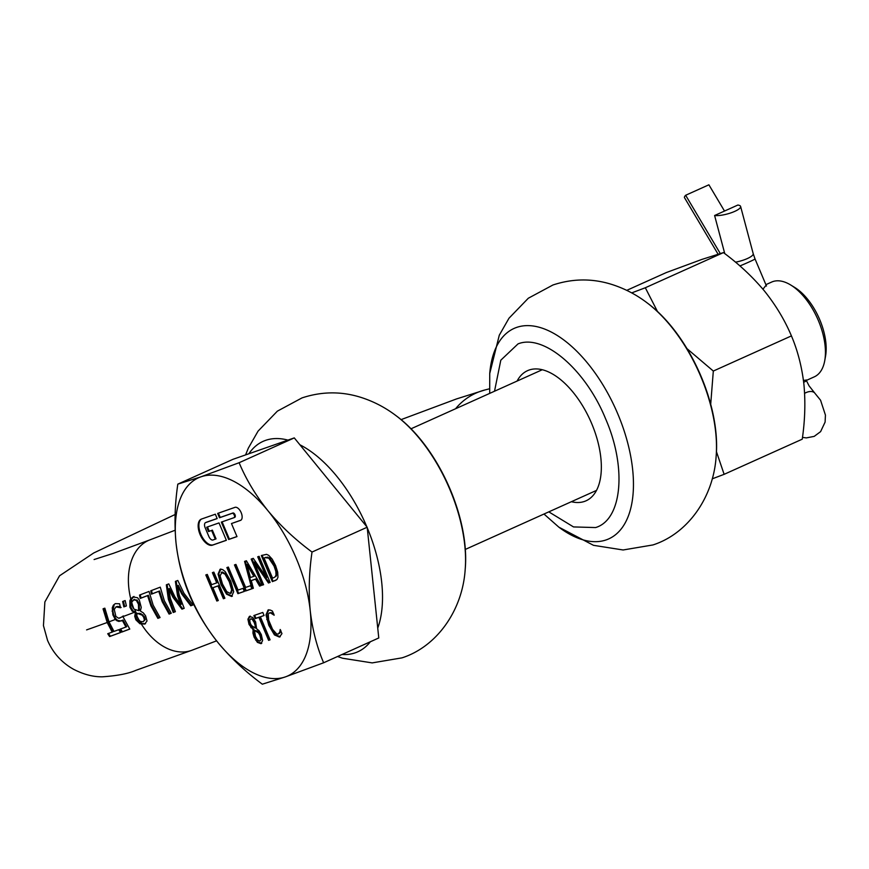 <?xml version="1.0" encoding="UTF-8"?>
<svg xmlns="http://www.w3.org/2000/svg" width="869" height="869" viewBox="0 0 869 869"><rect width="100%" height="100%" fill="white"/><g stroke="black" fill="none" stroke-linecap="round" stroke-linejoin="round"><path stroke-width="1.3" d="M687.053 348.708L713.319 371.052L791.431 335.901C784.87 320.292 775.898 305.345 764.503 291.072C752.728 276.972 739.041 264.143 723.432 252.607L645.319 287.758L657.551 311.656M631.698 292.896L645.319 287.758M723.432 252.607L701.913 259.407L666.251 272.584L626.755 290.355M791.431 335.901C797.72 350.707 801.881 366.859 803.912 384.359C805.563 402.043 805.009 420.314 802.25 439.182L724.127 474.333L712.265 478.819M716.425 451.619L724.127 474.333M713.319 371.052L710.701 404.259M218.412 513.144L220.226 517.424L232.925 512.992A2.357 1.217 65.8 0 1 234.999 514.763A2.357 1.217 65.8 0 1 234.815 517.316A2.357 1.217 65.8 0 1 234.76 517.337L234.119 517.62M231.469 523.551L240.474 520.401A7.082 3.661 -114.2 0 0 240.626 520.346A7.082 3.661 -114.2 0 0 241.18 512.667A7.082 3.661 -114.2 0 0 234.967 507.355L217.652 513.405L219.488 517.761L232.186 513.318A2.357 1.217 65.8 0 1 234.261 515.089A2.357 1.217 65.8 0 1 234.076 517.652A2.357 1.217 65.8 0 1 234.022 517.674L221.323 522.106L228.677 539.497L236.987 536.597L231.469 523.551L240.93 520.173M201.565 519.021A14.176 7.321 -114.2 0 0 200.815 534.185A14.176 7.321 -114.2 0 0 213.253 544.82L226.342 540.246M201.489 519.054A14.176 7.321 -114.2 0 0 201.184 519.173A14.176 7.321 -114.2 0 0 200.076 534.522A14.176 7.321 -114.2 0 0 212.514 545.145L226.364 540.312L219.021 522.91L206.703 527.211L208.538 531.567L212.362 530.155L216.033 538.856L212.981 539.997A4.725 2.444 65.8 0 1 208.842 536.445L205.16 527.755A4.725 2.444 65.8 0 1 205.54 522.638A4.725 2.444 65.8 0 1 205.638 522.595L217.174 518.565L215.338 514.209L201.489 519.054M765.893 284.652L771.661 282.056A51.966 26.83 65.8 0 1 790.714 284.999A51.966 26.83 65.8 0 1 818.381 320.585A51.966 26.83 65.8 0 1 824.746 360.646A51.966 26.83 65.8 0 1 814.307 376.842L806.345 380.426M762.939 289.192L766.121 285.206M806.313 380.34L803.423 380.253M790.714 284.999L794.603 287.378A47.252 24.386 65.8 0 1 819.76 319.727A47.252 24.386 65.8 0 1 825.55 356.149L824.746 360.646M265.197 557.637L268.793 558.18L274.05 566.045L275.81 571.259L276.027 574.92L275.256 576.755L273.692 577.722L272.562 578.113L264.078 558.028L265.936 557.301L264.078 558.028M275.256 576.755L273.692 577.722M250.435 577.527L253.857 576.332L246.915 564.578L250.435 577.527M222.149 571.976L221.215 572.378L225.006 574.148L229.253 581.719L231.665 589.91L232.403 589.573L229.992 581.394L225.744 573.822L222.149 571.976L220.096 575.875L222.518 584.077L226.755 591.626L230.361 593.494L231.241 593.103L232.403 589.573M230.361 593.494L231.665 589.91M255.269 628.037L255.128 625.332L255.866 624.996L256.007 627.7L255.269 628.037L251.554 625.615L250.359 623.518L249.675 620.488L250.554 618.978L253.172 619.347L251.108 618.739M255.866 624.996L254.91 622.095L254.172 622.432L255.128 625.332M254.172 622.432L252.434 619.673M254.4 630.329L258.549 632.958L259.288 632.632L257.441 631.068L254.4 630.329L255.475 636.358L257.735 640.062L259.918 641.072L261.591 638.9L259.288 632.632M259.918 641.072L261.591 638.9M260.635 635.087L259.896 635.424L260.852 639.226M259.896 635.424L258.549 632.958M177.808 484.142L232.957 459.321L294.276 437.9L367.185 527.222L378.775 637.965L323.626 662.775L285.39 676.897L262.319 684.196C245.579 671.824 230.904 658.072 218.282 642.951C206.062 627.646 196.437 611.624 189.409 594.885C182.664 579.015 178.199 561.7 176.027 542.919C174.256 523.974 174.843 504.378 177.808 484.142L200.88 476.842L239.116 462.721L294.276 437.9M275.994 576.419L276.766 574.583L276.548 570.922L274.789 565.719L269.531 557.844L265.936 557.301M268.793 558.18L269.531 557.844M246.915 564.578L247.654 564.253L254.595 575.995L253.857 576.332M254.91 622.095L253.172 619.347M256.703 631.394L257.441 631.068M239.116 462.721C246.144 479.46 255.768 495.482 267.989 510.787C280.611 525.919 295.286 539.66 312.025 552.043L367.185 527.222M312.025 552.043C309.06 572.269 308.473 591.865 310.244 610.82C312.427 629.591 316.881 646.916 323.626 662.775M222.095 521.834L229.416 539.171L236.955 536.531M206.17 522.356A4.725 2.444 -114.2 0 1 206.268 522.302A4.725 2.444 -114.2 0 1 206.377 522.258L217.152 518.5M207.474 526.951L209.277 531.231M262.101 555.269L273.105 581.296L275.886 580.318M258.484 556.54L267.185 577.135L266.446 577.461L253.27 558.354L251.174 559.093L262.199 585.185L263.546 584.641M251.934 558.821L262.938 584.859M262.199 585.185L263.579 584.707L254.074 562.2L254.813 561.874L269.205 582.664L270.096 582.349M251.271 580.633L255.519 579.145L259.603 586.097L261.145 585.554L246.394 560.766L244.569 561.396L251.771 588.465L250.598 585.695L245.645 587.422L235.933 564.415L234.456 564.926L245.482 591.029L253.346 588.28L251.271 580.633L251.999 580.296L256.257 578.808L260.342 585.76L261.113 585.489M245.33 561.135L252.51 588.139L251.771 588.465M235.227 564.665L246.22 590.692L253.335 588.204M227.645 567.316L238.638 593.342L244.298 591.365M213.144 572.378L217.446 582.545L216.707 582.882L211.601 584.663L207.278 574.42L205.812 574.941L216.837 601.033L218.282 600.457M206.583 574.67L217.576 600.696M216.837 601.033L218.304 600.522L212.916 587.748L213.644 587.411L218.749 585.63L224.137 598.404L224.843 598.165M220.878 568.967L218.814 573.746L221.725 584.272L227.298 593.864L232.36 596.167M250.207 616.067L248.643 618.869L249.772 624.105L253.867 629.428L253.672 632.741L254.834 636.803L258.136 642.028L261.743 643.342M260.363 616.816L264.078 615.524L262.775 612.439L253.878 615.545L255.182 618.63L258.897 617.338L268.608 640.344L270.085 639.823L260.363 616.816L264.057 615.458M254.639 615.274L255.92 618.293L259.635 617.001L269.347 640.008L270.053 639.758M280.763 630.34L279.959 632.969L278.189 634.077L276.592 633.892L272.551 629.319L268.673 620.162L268.239 614.177L269.292 613.014L270.596 612.971L274.169 615.23L272.41 611.059L270.292 610.049L267.88 610.125M269.803 612.786L271.334 612.634L273.865 614.111M268.803 609.723L266.718 614.568L269.542 624.996L275.18 634.576L280.198 636.749M176.027 542.919A108.668 56.094 65.8 0 1 200.88 476.842A108.668 56.094 65.8 0 1 267.989 510.787A108.668 56.094 65.8 0 1 296.231 558.322A108.668 56.094 65.8 0 1 310.244 610.82A108.668 56.094 65.8 0 1 285.39 676.897A108.668 56.094 65.8 0 1 218.282 642.951A108.668 56.094 65.8 0 1 190.039 595.428A108.668 56.094 65.8 0 1 176.027 542.919M229.416 539.171L228.677 539.497M219.488 517.761L220.226 517.424M208.538 531.567L212.362 530.155M211.623 530.492L215.295 539.182M272.366 581.633L276.95 579.547L277.961 577.277L277.711 572.215L275.592 565.556L272.236 559.191L268.706 555.345L266.544 554.346L261.341 555.541L272.366 581.633L273.105 581.296M254.074 562.2L268.467 582.99L270.118 582.415L259.092 556.323L257.713 556.801L266.446 577.461M268.467 582.99L269.205 582.664M255.519 579.145L256.257 578.808M259.603 586.097L260.342 585.76M245.482 591.029L246.22 590.692M237.9 593.668L244.319 591.431L243.016 588.346L238.073 590.073L228.351 567.066L226.885 567.576L237.9 593.668L238.638 593.342M212.916 587.748L218.01 585.967L223.398 598.741L224.875 598.23L213.85 572.128L212.384 572.649L216.707 582.882M218.01 585.967L218.749 585.63M223.398 598.741L224.137 598.404M220.139 569.304L218.076 574.072L220.987 584.609L226.559 594.19L231.621 596.492L233.685 591.702L230.774 581.187L225.19 571.596L222.562 569.521L219.944 569.38M220.987 584.609L221.725 584.272M249.468 616.403L247.915 619.206L249.045 624.442L253.129 629.753L252.933 633.077L254.096 637.14L257.398 642.365L261.004 643.679L262.623 640.518L261.287 634.555L259.125 630.796L256.572 628.721L255.605 621.878L252.683 617.414L249.294 616.469M253.085 629.656L253.824 629.319M253.129 629.753L253.867 629.428M255.182 618.63L255.92 618.293M258.897 617.338L259.635 617.001M268.608 640.344L269.347 640.008M268.065 610.049L265.979 614.904L268.803 625.322L274.441 634.902L279.46 637.086L281.947 633.642L280.198 629.493L279.785 632.045L278.189 634.077M180.48 604.639L174.908 596.807L168.782 583.903L166.327 584.837L168.369 599.306L173.224 612.504L175.375 611.689L170.4 598.535L168.629 588.878L173.072 597.514L181.969 609.169L184.185 608.322L179.231 595.156L177.504 585.728L181.86 594.157L190.767 605.802L193.016 604.954L183.989 593.342L177.787 580.459L175.386 581.372L177.526 595.808L180.48 604.639L181.252 604.281L178.297 595.461L176.179 581.024M171.28 613.253L164.36 600.837L160.254 587.162L150.75 590.79L151.456 594.146L158.788 591.344L162.177 601.674L169.097 614.09L171.28 613.253M160.059 617.544L153.14 605.128L149.033 591.441L139.518 595.08L140.235 598.437L147.567 595.634L150.956 605.954L157.876 618.37L160.059 617.544M133.185 596.807L130.741 598.85L129.861 600.729L129.926 607.268L132.077 611.037L135.347 612.906L134.728 616.251L135.857 619.825L139.952 623.768L144.721 624.072L147.024 620.944L145.59 615.839L143.331 612.873L140.365 611.037L141.256 607.409L139.29 600.034L137.606 597.753L132.935 596.905M167.12 584.479L169.14 598.958L174.017 612.156L175.342 611.646M168.629 588.878L169.412 588.519L173.843 597.166L182.762 608.811L184.163 608.278M177.504 585.728L178.275 585.38L182.631 593.809L191.56 605.454L192.972 604.911M151.543 590.431L152.238 593.788L159.57 590.996L162.948 601.326L169.9 613.731L171.247 613.21M140.322 594.722L141.017 598.078L148.349 595.276L151.727 605.617L158.669 618.011L160.026 617.501M138.649 610.657L139.42 610.31L139.225 603.89L137.161 600.099L133.576 599.719L136.379 600.446L138.443 604.237L138.649 610.657L133.945 609.104L132.055 606.062L131.838 601.924L134.521 599.295M133.978 596.449L130.654 600.381L130.698 606.92L132.848 610.69L136.118 612.558L135.499 615.904L136.639 619.478L140.897 623.486L145.525 623.714M517.088 381.067A71.345 36.824 65.8 0 1 527.537 370.672A71.345 36.824 65.8 0 1 529.069 370.053A71.345 36.824 65.8 0 1 591.039 422.073A71.345 36.824 65.8 0 1 586.086 500.783A71.345 36.824 65.8 0 1 584.544 501.402A71.345 36.824 65.8 0 1 571.367 501.706M548.806 511.863L573.518 526.929L595.602 527.559C622.182 519.727 626.951 467.533 605.552 418.695C585.5 369.39 543.527 333.533 518.022 343.896L500.805 360.2L494.515 391.224M143.103 621.737L140.365 621.433L137.986 618.967L136.813 615.784L137.03 613.297L142.071 615.122L143.602 617.066L144.439 620.021L143.103 621.737L145.221 619.662L144.373 616.718L140.876 613.655L137.03 613.297M140.105 614.003L140.876 613.655M121.562 617.164L121.595 617.142A278.753 10.7 157.1 0 1 118.618 618.25L120.009 618M123.42 601.163L124.647 606.551A277.146 10.634 -22.9 0 0 126.374 605.899M108.484 633.392L110.374 636.217A276.06 10.602 -22.9 0 0 120.53 632.48M103.802 608.485L107.93 622.161L112.937 631.763L112.188 632.1A277.754 10.667 157.1 0 1 107.734 633.729L109.603 636.564L110.374 636.217M118.618 618.25L115.881 616.436L114.252 609.43L115.968 606.931L120.509 607.746L119.564 603.77L115.305 603.629L113.383 605.161L114.154 604.813L112.84 610.766L113.611 614.546L115.447 618.326L117.597 620.368L120.997 621.031L123.04 620.031L126.722 626.658L125.962 627.005A277.754 10.667 157.1 0 1 119.792 629.308L121.66 632.121L122.431 631.774A276.06 10.602 -22.9 0 0 129.742 629.037M116.739 606.584L115.849 606.986L117.88 606.388L121.139 607.453M123.463 615.915L122.312 616.827M120.552 628.971L122.431 631.774M121.66 632.121A277.026 10.634 -22.9 0 0 129.774 629.08L122.714 616.251L121.595 617.142M118.347 606.931L119.118 606.584M113.383 605.161L112.275 607.768L113.046 607.42M112.275 607.768L112.861 614.883L115.36 619.467L116.848 620.705L117.597 620.368M109.603 636.564A277.026 10.634 -22.9 0 0 120.563 632.523L118.684 629.699A277.754 10.667 157.1 0 1 113.991 631.437L108.994 621.835L104.845 608.17A277.026 10.634 157.1 0 1 103.042 608.832L107.191 622.497L112.188 632.1M123.876 606.899A278.102 10.678 -22.9 0 0 126.396 605.943L125.147 600.566A277.026 10.634 157.1 0 1 122.638 601.522L123.876 606.899L124.647 606.551M135.292 612.797L136.064 612.46M135.347 612.906L136.118 612.558M116.848 620.705L118.923 621.433L122.29 620.379L125.962 627.005M140.235 598.437L141.017 598.078M147.567 595.634L148.349 595.276M157.876 618.37L158.669 618.011M151.456 594.146L152.238 593.788M158.788 591.344L159.57 590.996M169.097 614.09L169.9 613.731M173.224 612.504L174.017 612.156M181.969 609.169L182.762 608.811M190.767 605.802L191.56 605.454M714.6 215.512A14.882 3.845 -14.9 0 0 734.75 211.373A14.882 3.845 -14.9 0 0 740.605 206.453A14.882 3.845 -14.9 0 0 737.846 205.051L714.6 215.512L724.768 253.618M718.044 254.128L684.479 197.632A14.882 2.748 -30.7 0 1 685.652 195.264L708.898 184.804L724.507 211.058M720.238 253.476L685.652 195.264M134.119 612.395L134.119 612.395A278.753 10.7 -22.9 0 1 122.877 616.653M232.186 513.318L232.925 512.992M276.766 574.583L276.027 574.92M275.81 571.259L276.548 570.922M274.05 566.045L274.789 565.719M267.033 557.42L267.771 557.083M229.253 581.719L229.992 581.394M225.006 574.148L225.744 573.822M206.377 522.258L205.638 522.595M212.514 545.145L213.253 544.82M218.076 574.072L218.814 573.746M226.559 594.19L227.298 593.864M247.915 619.206L248.643 618.869M249.045 624.442L249.772 624.105M250.837 627.624L251.575 627.288M252.933 633.077L253.672 632.741M254.096 637.14L254.834 636.803M255.627 640.116L256.366 639.79M257.398 642.365L258.136 642.028M280.035 630.677L280.589 630.416M279.785 632.045L280.524 631.709M279.221 633.295L279.959 632.969M270.596 612.971L271.334 612.634M271.899 613.536L272.638 613.21M273.127 614.448L273.724 614.177M265.979 614.904L266.718 614.568M266.74 619.488L267.478 619.162M268.803 625.322L269.542 624.996M274.441 634.902L275.18 634.576M216.577 640.844L192.049 650.208A59.059 39.594 -110.9 0 1 141.517 624.3M130.741 598.85A59.059 39.594 -110.9 0 1 149.892 539.877L113.252 553.379L94.091 559.538M341.984 654.52A115.381 59.559 -114.2 0 0 355.345 652.782A115.381 59.559 -114.2 0 0 370.379 641.735M337.563 656.508L342.549 658.235L372.182 662.895L402.01 657.855C437.226 646.514 462.645 609.919 465.197 569.325A115.381 59.559 -114.2 0 0 396.058 415.686C385.228 407.452 373.377 401.304 360.483 397.242C341.061 391.213 321.563 391.441 301.988 397.915L277.374 411.146L258.06 431.133L248.338 448.132L245.579 454.911M377.743 628.102A115.381 59.559 -114.2 0 0 367.239 527.765M366.827 526.788A115.381 59.559 -114.2 0 0 299.87 444.765M287.943 440.116A115.381 59.559 -114.2 0 0 265.621 440.355A115.381 59.559 -114.2 0 0 248.849 453.77M134.825 609.614A58.114 38.964 69.1 0 0 135.694 611.743A58.114 38.964 69.1 0 0 135.988 612.439M131.382 598.752A58.114 38.964 69.1 0 0 132.055 601.326M489.443 388.801L484.935 389.964A59.059 57.18 75.6 0 0 455.562 408.756M716.132 456.41C720.912 404.748 688.835 333.457 646.992 302.77A115.381 59.559 -114.2 0 1 716.132 456.41C713.579 497.003 688.161 533.599 652.956 544.939L623.116 549.979L593.484 545.319L558.876 527.179A115.381 59.559 -114.2 0 0 606.29 539.866A115.381 59.559 -114.2 0 0 617.805 413.948A115.381 59.559 -114.2 0 0 516.555 327.439A115.381 59.559 -114.2 0 0 489.736 373.529L489.692 393.396M133.945 609.104A59.059 39.594 -110.9 0 1 131.719 602.467M136.813 615.784A59.059 39.594 69.1 0 0 139.388 620.738M144.439 620.021L145.221 619.673M143.602 617.066L144.373 616.718M142.071 615.122L142.842 614.774M138.671 613.612L139.442 613.264M138.443 604.237L139.225 603.89M136.379 600.446L137.161 600.099M140.604 621.552A58.114 38.964 69.1 0 0 142.005 623.877M136.075 612.634A58.114 38.964 69.1 0 0 136.824 614.307M130.654 600.381L129.861 600.729M129.926 607.268L130.698 606.92M132.077 611.037L132.848 610.69M117.109 606.736L117.88 606.388M112.079 611.103L112.84 610.766M112.861 614.883L113.611 614.546M114.697 618.663L115.447 618.326M134.728 616.251L135.499 615.904M135.857 619.825L136.639 619.478M139.952 623.768L140.745 623.41M118.923 621.433L119.683 621.085M108.994 621.835A278.753 10.7 -22.9 0 0 115.36 619.467M86.596 629.895A278.753 10.7 -22.9 0 0 107.191 622.497M740.605 206.453L753.195 253.629A14.882 3.845 165.1 0 1 747.34 258.56A14.882 3.845 165.1 0 1 735.478 262.166M753.195 253.629L755.031 258.94A14.882 0.576 157.1 0 1 748.589 262.188A14.882 0.576 157.1 0 1 739.921 265.947M802.489 437.389L806.334 437.9L814.199 436.379L820.608 431.632L825.094 422.106L825.441 415.132L820.575 400.24L814.546 392.799A14.882 8.288 131.9 0 0 805.954 392.647A14.882 8.288 131.9 0 0 804.607 393.32M806.117 379.894L806.465 380.72A14.882 0.576 157.1 0 1 803.684 382.284M542.245 369.749L410.961 428.819M596.536 490.388L465.241 549.458M234.815 517.316L234.076 517.652M206.268 522.302L205.54 522.638M175.136 530.231L149.892 539.877M646.992 302.77C636.173 294.537 624.311 288.389 611.418 284.315C592.006 278.297 572.508 278.525 552.923 284.999L528.319 298.23L508.995 318.217L499.284 335.217L489.736 373.529M558.876 527.179L543.972 514.035M484.935 389.964L456.442 398.958L401.043 419.64M192.049 650.208L135.792 670.379C128.243 673.671 117.054 675.821 102.227 676.821C92.896 676.908 83.228 674.344 73.246 669.119C61.547 662.45 52.976 652.88 47.545 640.388L43.45 625.626L44.873 601.935L59.559 575.789L93.743 552.956L175.125 514.502M465.197 569.325C469.977 517.663 437.9 446.373 396.058 415.686M806.465 380.72L809.05 385.825L814.546 392.799M755.031 258.94L766.469 286.031"/></g></svg>
